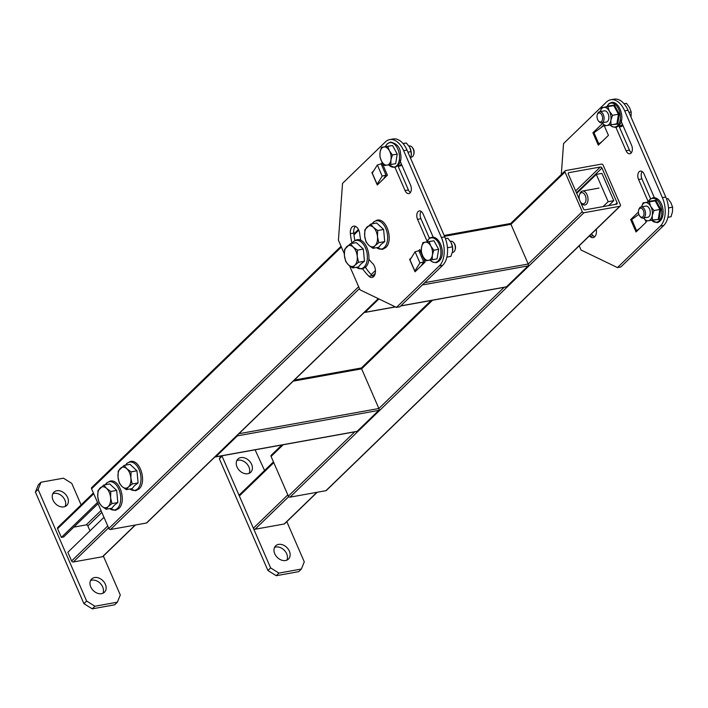 <?xml version="1.0" encoding="UTF-8"?>
<svg xmlns="http://www.w3.org/2000/svg" width="708" height="708" viewBox="0 0 708 708"><rect width="100%" height="100%" fill="white"/><g stroke="black" fill="none" stroke-linecap="round" stroke-linejoin="round"><path stroke-width="1.06" d="M429.278 237.923L430.464 237.711M378.426 298.714L146.839 522.814A1.416 1.062 -134.1 0 1 146.397 523.035L378.276 298.643M359.452 288.59L110.492 529.504L146.397 523.035M110.492 529.504A1.416 1.062 -134.1 0 1 108.828 528.469L358.646 286.731M341.389 247.048L91.58 488.785L108.828 528.469M91.58 488.785A1.416 1.062 -134.1 0 1 91.713 487.564L341.061 246.278M601.49 164.114L565.595 170.584A1.416 1.062 45.9 0 0 565.011 172.026L582.259 211.701A1.416 1.062 45.9 0 0 583.923 212.736L619.827 206.276A1.416 1.062 45.9 0 0 620.412 204.833L603.154 165.15A1.416 1.062 45.9 0 0 601.49 164.114M575.631 190.894L600.331 166.999L568.913 172.655A1.416 1.062 -134.1 0 0 568.329 174.097L583.427 208.816A1.416 1.062 -134.1 0 0 585.091 209.86L616.5 204.196A1.416 1.062 -134.1 0 0 617.084 202.754L601.986 168.035L576.445 192.753M600.331 166.999A1.416 1.062 -134.1 0 1 601.986 168.035M283.173 444.757L271.084 456.448L288.342 496.122L354.752 431.853M271.084 456.448A1.416 1.062 -134.1 0 1 271.226 455.226L281.793 445.005M620.27 206.055L326.344 490.476A1.416 1.062 -134.1 0 1 325.901 490.697L619.827 206.276M583.923 212.736L289.997 497.166L325.901 490.697M289.997 497.166A1.416 1.062 -134.1 0 1 288.342 496.122M509.742 223.746A1.416 0.841 79.8 0 1 510.025 223.586A1.416 0.841 79.8 0 1 510.955 224.33L528.212 264.013A1.416 0.841 79.8 0 1 528.071 265.907L506.45 286.829A1.416 0.841 79.8 0 1 506.158 286.979A1.416 0.841 79.8 0 1 505.839 286.935M364.346 312.334A1.416 0.841 -100.2 0 0 364.797 312.449A1.416 0.841 -100.2 0 0 365.089 312.299L395.294 306.856M378.886 298.944L365.089 312.299M360.416 368.249A1.416 0.841 79.8 0 1 360.699 368.089A1.416 0.841 79.8 0 1 361.629 368.833L378.877 408.507A1.416 0.841 79.8 0 1 378.745 410.401L357.124 431.331A1.416 0.841 79.8 0 1 356.832 431.482A1.416 0.841 79.8 0 1 356.513 431.438M215.02 456.837A1.416 0.841 -100.2 0 0 215.471 456.952A1.416 0.841 -100.2 0 0 215.763 456.793L357.124 431.331M378.745 410.401L237.384 435.871L215.763 456.793M237.384 435.871A1.416 0.841 -100.2 0 0 237.711 434.88M273.784 462.651L239.357 495.972L253.376 528.212L287.802 494.892M288.705 496.662L255.03 529.248L284.2 524L316.945 492.308M317.211 492.264L284.651 523.77A1.416 1.062 -134.1 0 1 284.2 524M255.03 529.248A1.416 1.062 -134.1 0 1 253.376 528.212M239.357 495.972A1.416 1.062 -134.1 0 1 239.49 494.75L273.456 461.89M278.554 544.399A9.204 6.885 45.9 0 0 275.66 545.841A9.204 6.885 45.9 0 0 275.775 555.594A9.204 6.885 45.9 0 0 285.563 560.524A9.204 6.885 45.9 0 0 288.466 559.081A9.204 6.885 45.9 0 0 288.351 549.328A9.204 6.885 45.9 0 0 278.554 544.399M286.873 560.134A9.204 6.885 45.9 0 0 284.89 550.93A9.204 6.885 45.9 0 0 275.854 547.019A9.204 6.885 45.9 0 0 274.554 547.408M240.817 457.598A9.204 6.885 45.9 0 0 237.915 459.05A9.204 6.885 45.9 0 0 238.03 468.793A9.204 6.885 45.9 0 0 247.827 473.723A9.204 6.885 45.9 0 0 250.721 472.28A9.204 6.885 45.9 0 0 250.605 462.528A9.204 6.885 45.9 0 0 240.817 457.598M249.127 473.333A9.204 6.885 45.9 0 0 247.145 464.129A9.204 6.885 45.9 0 0 238.109 460.218A9.204 6.885 45.9 0 0 236.808 460.607M222.33 455.713L219.4 458.908L267.925 570.506L270.624 567.896L278.934 573.082L301.369 569.037L304.281 561.833L286.82 521.672M264.562 470.484L255.092 449.81M222.1 456.297L270.624 567.896M278.934 573.082L276.226 575.701L298.67 571.657L301.369 569.037M276.226 575.701L267.925 570.506M219.4 458.908L220.56 456.032M93.739 493.75L57.596 528.717L61.375 537.399L63.614 536.991L98.049 503.671M97.509 502.432L61.375 537.399M73.809 527.133L86.19 524.902L101.032 510.539M101.846 512.397L87.845 525.947L89.987 530.858M103.979 517.309L67.844 552.275L71.614 560.957L107.758 525.991M108.563 527.849L73.278 561.993L102.448 556.745L135.193 525.053M57.596 528.717A1.416 1.062 -134.1 0 1 57.737 527.495L93.403 492.989M135.458 525.009L102.899 556.515A1.416 1.062 -134.1 0 1 102.448 556.745M73.278 561.993A1.416 1.062 -134.1 0 1 71.614 560.957M87.845 525.947A1.416 1.062 45.9 0 0 86.19 524.902M63.826 506.875A9.204 6.885 45.9 0 0 66.729 505.424A9.204 6.885 45.9 0 0 66.614 495.68A9.204 6.885 45.9 0 0 56.817 490.75A9.204 6.885 45.9 0 0 53.923 492.193A9.204 6.885 45.9 0 0 54.038 501.945A9.204 6.885 45.9 0 0 63.826 506.875M65.127 506.485A9.204 6.885 45.9 0 0 63.145 497.281A9.204 6.885 45.9 0 0 54.118 493.37A9.204 6.885 45.9 0 0 52.817 493.75M101.571 593.667A9.204 6.885 45.9 0 0 104.465 592.224A9.204 6.885 45.9 0 0 104.35 582.472A9.204 6.885 45.9 0 0 94.562 577.551A9.204 6.885 45.9 0 0 91.659 578.994A9.204 6.885 45.9 0 0 91.775 588.746A9.204 6.885 45.9 0 0 101.571 593.667M102.872 593.286A9.204 6.885 45.9 0 0 100.89 584.082A9.204 6.885 45.9 0 0 91.854 580.171A9.204 6.885 45.9 0 0 90.553 580.551M81.11 504.884L71.765 483.378L63.455 478.192L41.02 482.228L38.099 489.44L86.624 601.039L94.934 606.234L117.369 602.189L120.289 594.977L103.368 556.063M38.099 489.44L35.4 492.06L83.925 603.659L86.624 601.039M94.934 606.234L92.235 608.845L114.669 604.809L117.369 602.189M35.4 492.06L38.312 484.847L41.02 482.228M92.235 608.845L83.925 603.659M648.316 201.886L638.581 179.496A5.806 3.443 79.8 0 1 639.138 171.734A5.806 3.443 79.8 0 1 640.315 171.106A5.806 3.443 79.8 0 1 644.121 174.133L654.767 198.638M645.333 220.206L646.183 222.17L636.05 231.976L630.66 219.577L632.005 219.33M603.924 124.98L608.446 135.37L598.313 145.175L592.915 132.777L594.269 132.529M561.311 174.513L563.541 143.582L606.446 102.067A21.249 12.611 -100.2 0 1 610.765 99.757L614.128 99.155A21.249 12.611 79.8 0 1 628.031 110.253L665.777 197.054A21.249 12.611 79.8 0 1 663.732 225.463L620.819 266.978L617.456 267.589L660.36 226.064A21.249 12.611 -100.2 0 0 662.414 197.656L665.777 197.054M617.456 267.589L581.011 250.004L579.188 245.809M628.031 110.253L624.668 110.855L662.414 197.656M596.26 229.082A7.788 4.62 79.8 0 1 593.1 237.614A7.788 4.62 79.8 0 1 589.897 236.392A50.277 29.833 79.8 0 1 589.41 235.914M592.915 132.777L602.605 123.396M630.66 219.577L638.421 212.064M620.305 119.378L631.607 145.37A5.806 3.443 79.8 0 1 629.872 153.76A5.806 3.443 79.8 0 1 626.067 150.733L615.933 127.422M624.668 110.855A21.249 12.611 -100.2 0 0 610.765 99.757M594.685 236.773A7.788 4.62 79.8 0 1 593.269 235.791A50.277 29.833 79.8 0 1 591.454 233.932M600.818 127.776L603.827 124.865M631.412 152.707A5.806 3.443 79.8 0 1 629.439 150.123L618.872 125.829M650.563 198.727L641.944 178.894A5.806 3.443 79.8 0 1 642.138 171.548M636.899 231.153L635.784 231.357A5.292 1.575 156.5 0 1 636.58 230.693L639.749 228.401M599.163 144.352L598.039 144.556A5.292 1.575 156.5 0 1 598.835 143.901L602.004 141.6M593.189 133.396A5.292 1.575 -23.5 0 1 593.985 132.732L604.11 125.396M630.925 220.197A5.292 1.575 -23.5 0 1 631.722 219.533L638.855 214.365M365.408 267.27A50.277 29.833 -100.2 0 0 372.249 275.607A7.788 4.62 -100.2 0 0 373.665 276.589A7.788 4.62 -100.2 0 0 372.523 263.323A34.701 20.594 79.8 0 1 368.841 259.075M395.002 167.433L405.047 190.549A5.806 3.443 -100.2 0 0 408.852 193.585A5.806 3.443 -100.2 0 0 410.029 192.957A5.806 3.443 -100.2 0 0 410.587 185.186L399.383 159.415M373.629 170.92L371.895 172.593L377.019 184.372L378.134 184.177M377.116 184.257L372.266 173.097L377.346 164.982L381.116 163.884L385.975 175.044L382.196 176.142L377.019 184.372L377.293 184.992L387.426 175.186L382.037 162.787L380.798 163.982M411.375 257.721L409.64 259.394L414.764 271.173L415.879 270.969M414.861 271.058L410.012 259.898L415.083 251.782L418.862 250.685L423.711 261.845L419.941 262.942L414.764 271.173L415.03 271.792L425.163 261.987L419.773 249.588L418.543 250.782M349.54 265.774L359.991 289.82L396.436 307.405L439.341 265.889A21.249 12.611 -100.2 0 0 441.394 237.481L403.649 150.68A21.249 12.611 -100.2 0 0 389.745 139.582A21.249 12.611 -100.2 0 0 385.426 141.883L342.522 183.407L338.424 240.224L344.318 253.774M396.436 307.405L399.799 306.803L442.704 265.279L439.341 265.889M441.394 237.481L444.757 236.87L407.012 150.069L403.649 150.68M355.46 226.383A7.788 4.62 -100.2 0 0 353.743 233.056A50.277 29.833 -100.2 0 0 354.85 240.463M420.587 251.455L419.605 252.402M382.842 164.654L381.86 165.601M421.118 211.373A5.806 3.443 -100.2 0 0 420.924 218.71L429.446 238.313M397.914 165.796L408.41 189.939A5.806 3.443 -100.2 0 0 410.392 192.523M389.745 139.582L393.108 138.972A21.249 12.611 79.8 0 1 407.012 150.069M444.757 236.87A21.249 12.611 79.8 0 1 442.704 265.279M360.779 240.357A34.701 20.594 79.8 0 1 359.752 233.959A7.788 4.62 -100.2 0 0 353.681 226.144A7.788 4.62 -100.2 0 0 350.38 233.658A50.277 29.833 -100.2 0 0 351.956 243.34M362.717 268.881A50.277 29.833 -100.2 0 0 368.877 276.217A7.788 4.62 -100.2 0 0 372.081 277.439A7.788 4.62 -100.2 0 0 373.665 276.589M433.606 238.127L423.101 213.958A5.806 3.443 -100.2 0 0 419.295 210.922A5.806 3.443 -100.2 0 0 417.561 219.321L427.119 241.304M372.665 172.46L371.895 172.593M410.41 259.252L409.64 259.394M423.711 261.845L421.26 265.766M415.083 251.782L419.941 262.942M385.975 175.044L383.524 178.965M377.346 164.982L382.196 176.142M608.172 201.683L613.783 200.665L601.915 173.389L596.304 174.398L608.172 201.683L603.066 206.621M613.783 200.665L608.676 205.603M576.71 193.364L596.304 174.398M384.727 241.605L380.904 244.596L378.869 247.269L372.957 248.331L368.726 245.234L365.992 241.862L364.682 235.932L364.868 229.728L370.726 224.073L373.461 227.436A10.62 6.301 79.8 0 1 376.16 231.436A10.62 6.301 79.8 0 1 377.497 236.738L378.815 242.667L384.727 241.605L383.603 229.472L377.691 230.534L377.497 236.738A10.62 6.301 79.8 0 1 375.134 245.632L372.957 248.331M370.726 224.073L376.638 223.002L383.603 229.472M378.815 242.667L375.134 245.632A10.62 6.301 79.8 0 1 368.726 245.234A10.62 6.301 79.8 0 1 364.682 235.932A10.62 6.301 79.8 0 1 367.045 227.038A10.62 6.301 79.8 0 1 373.461 227.436L377.691 230.534M364.452 261.217L360.637 264.208L358.602 266.881L352.69 267.951L348.451 264.845L345.716 261.482L344.407 255.544L344.601 249.349L350.451 243.685L353.186 247.057A10.62 6.301 79.8 0 1 355.885 251.048A10.62 6.301 79.8 0 1 357.23 256.358L358.54 262.287L364.452 261.217L363.337 249.092L357.425 250.154L357.23 256.358A10.62 6.301 79.8 0 1 354.867 265.252L352.69 267.951M350.451 243.685L356.363 242.623L363.337 249.092M358.54 262.287L354.867 265.252A10.62 6.301 79.8 0 1 348.451 264.845A10.62 6.301 79.8 0 1 344.407 255.544A10.62 6.301 79.8 0 1 346.778 246.649A10.62 6.301 79.8 0 1 353.186 247.057L357.425 250.154M138.087 482.918L134.263 485.909L132.237 488.582L126.325 489.653L122.086 486.546L119.351 483.183L118.041 477.254L118.236 471.05L124.086 465.386L126.821 468.758A10.62 6.301 79.8 0 1 129.52 472.749A10.62 6.301 79.8 0 1 130.865 478.059L132.175 483.989L138.087 482.918L136.971 470.793L131.051 471.855L130.865 478.059A10.62 6.301 79.8 0 1 128.493 486.954L126.325 489.653M124.086 465.386L129.998 464.324L136.971 470.793M132.175 483.989L128.493 486.954A10.62 6.301 79.8 0 1 122.086 486.546A10.62 6.301 79.8 0 1 118.041 477.254A10.62 6.301 79.8 0 1 120.404 468.351A10.62 6.301 79.8 0 1 126.821 468.758L131.051 471.855M117.811 502.538L113.997 505.53L111.961 508.202L106.05 509.264L101.81 506.167L99.085 502.795L97.775 496.866L97.961 490.662L103.811 484.998L106.545 488.37A10.62 6.301 79.8 0 1 109.244 492.361A10.62 6.301 79.8 0 1 110.59 497.671L111.899 503.6L117.811 502.538L116.696 490.405L110.784 491.467L110.59 497.671A10.62 6.301 79.8 0 1 108.227 506.565L106.05 509.264M103.811 484.998L109.731 483.936L116.696 490.405M111.899 503.6L108.227 506.565A10.62 6.301 79.8 0 1 101.81 506.167A10.62 6.301 79.8 0 1 97.775 496.866A10.62 6.301 79.8 0 1 100.138 487.971A10.62 6.301 79.8 0 1 106.545 488.37L110.784 491.467M580.41 201.868A5.664 3.363 -100.2 0 0 580.817 202.444A5.664 3.363 -100.2 0 0 583.534 203.816A5.664 3.363 -100.2 0 0 585.897 197.718A5.664 3.363 -100.2 0 0 581.613 192.647A5.664 3.363 -100.2 0 0 579.454 194.904A5.664 3.363 -100.2 0 0 579.463 199.7M579.454 194.904L579.799 193.877A7.08 4.204 79.8 0 1 582.436 191.063A7.08 4.204 79.8 0 1 582.498 191.054A7.08 4.204 79.8 0 1 587.844 197.337A7.08 4.204 79.8 0 1 584.95 205.001A7.08 4.204 79.8 0 1 584.888 205.01A7.08 4.204 79.8 0 1 581.498 203.293L580.817 202.444M426.012 260.721L423.021 256.544L421.34 252.136L421.472 247.473A9.204 5.46 79.8 0 1 425.366 242.207A9.204 5.46 79.8 0 1 430.818 246.021A9.204 5.46 79.8 0 1 432.376 255.092A9.204 5.46 79.8 0 1 428.482 260.358A9.204 5.46 79.8 0 1 423.021 256.544A9.204 5.46 79.8 0 1 421.472 247.473L422.906 242.579L433.969 240.738L438.633 249.331L433.969 240.738L429.137 241.605L430.818 246.021L433.809 250.198L438.633 249.331L437.075 258.889L438.633 249.331L433.809 250.198L432.376 255.092L432.243 259.756L437.075 258.889L428.482 260.358A9.204 5.46 79.8 0 1 423.021 256.544L421.34 252.136L421.472 247.473L422.906 242.579L429.137 241.605L430.818 246.021L433.809 250.198L432.376 255.092L432.243 259.756L426.012 260.721L423.021 256.544A9.204 5.46 79.8 0 1 421.472 247.473A9.204 5.46 79.8 0 1 425.366 242.207L433.969 240.738L425.366 242.207A9.204 5.46 79.8 0 1 430.818 246.021A9.204 5.46 79.8 0 1 432.376 255.092A9.204 5.46 79.8 0 1 428.482 260.358L426.012 260.721M450.863 241.216A5.664 3.363 79.8 0 1 450.908 241.207A5.664 3.363 79.8 0 1 453.624 242.587A5.664 3.363 79.8 0 1 454.987 250.119A5.664 3.363 79.8 0 1 452.872 252.367A5.664 3.363 79.8 0 1 452.828 252.375A5.664 3.363 79.8 0 0 452.872 252.367L452.368 252.455L452.872 252.367A5.664 3.363 79.8 0 0 454.987 250.119A5.664 3.363 79.8 0 0 453.624 242.587A5.664 3.363 79.8 0 0 450.908 241.207A5.664 3.363 79.8 0 0 450.863 241.216L450.359 241.304L450.863 241.216M454.147 243.233A4.575 2.717 79.8 0 1 455.244 249.322L454.987 250.119L455.244 249.322A4.575 2.717 79.8 0 0 454.147 243.233L453.624 242.587L454.147 243.233M392.4 154.964L397.232 154.096L392.559 145.503L381.497 147.344L392.559 145.503L387.727 146.379L389.418 150.786L392.4 154.964L390.966 159.858A9.204 5.46 79.8 0 1 387.072 165.123A9.204 5.46 79.8 0 1 381.621 161.318A9.204 5.46 79.8 0 1 380.063 152.238A9.204 5.46 79.8 0 1 383.957 146.981A9.204 5.46 79.8 0 1 389.418 150.786A9.204 5.46 79.8 0 1 390.966 159.858L390.843 164.522L395.666 163.654L397.232 154.096L392.559 145.503L381.497 147.344L380.063 152.238L381.497 147.344L383.957 146.981A9.204 5.46 79.8 0 1 389.418 150.786L392.4 154.964L397.232 154.096L395.666 163.654L387.072 165.123L384.603 165.495L381.621 161.318L379.93 156.902L380.063 152.238A9.204 5.46 79.8 0 1 383.957 146.981L387.727 146.379L389.418 150.786A9.204 5.46 79.8 0 1 390.966 159.858L390.843 164.522L384.603 165.495L381.621 161.318L379.93 156.902L380.063 152.238A9.204 5.46 79.8 0 0 381.621 161.318A9.204 5.46 79.8 0 0 387.072 165.123A9.204 5.46 79.8 0 0 390.966 159.858L392.4 154.964M409.498 145.972A5.664 3.363 79.8 0 1 412.224 147.352A5.664 3.363 79.8 0 1 413.578 154.884A5.664 3.363 79.8 0 1 411.463 157.132A5.664 3.363 79.8 0 1 411.419 157.141A5.664 3.363 79.8 0 0 411.463 157.132L410.959 157.22L411.463 157.132A5.664 3.363 79.8 0 0 413.578 154.884A5.664 3.363 79.8 0 0 412.224 147.352A5.664 3.363 79.8 0 0 409.498 145.972A5.664 3.363 79.8 0 0 409.454 145.981A5.664 3.363 79.8 0 1 409.498 145.972M412.746 147.999A4.575 2.717 79.8 0 1 413.844 154.087L413.578 154.884L413.844 154.087A4.575 2.717 79.8 0 0 412.746 147.999L412.224 147.352L412.746 147.999M629.509 107.536L626.518 103.359L624.058 103.722L626.518 103.359L629.509 107.536L631.191 111.944L628.943 112.351L631.191 111.944L629.509 107.536M631.058 116.608L631.191 111.944L631.058 116.608M599.711 111.705A5.664 3.363 -100.2 0 0 599.658 111.714A5.664 3.363 -100.2 0 0 597.543 113.961A5.664 3.363 -100.2 0 1 599.658 111.714L604.411 110.855L599.658 111.714A5.664 3.363 -100.2 0 1 599.711 111.705A5.664 3.363 -100.2 0 1 603.977 116.732A5.664 3.363 -100.2 0 1 601.667 122.865A5.664 3.363 -100.2 0 0 603.977 116.732A5.664 3.363 -100.2 0 0 599.711 111.705M598.906 121.493A5.664 3.363 -100.2 0 0 601.623 122.873A5.664 3.363 -100.2 0 0 601.667 122.865L606.42 122.006L601.667 122.865A5.664 3.363 -100.2 0 1 601.623 122.873A5.664 3.363 -100.2 0 1 598.906 121.493L598.384 120.847A4.575 2.717 -100.2 0 0 600.579 121.953A4.575 2.717 -100.2 0 0 602.49 117.024A4.575 2.717 -100.2 0 0 599.03 112.935A4.575 2.717 -100.2 0 0 597.286 114.758A4.575 2.717 -100.2 0 0 598.384 120.847A4.575 2.717 -100.2 0 0 600.579 121.953A4.575 2.717 -100.2 0 0 602.49 117.024A4.575 2.717 -100.2 0 0 599.03 112.935A4.575 2.717 -100.2 0 0 597.286 114.758A4.575 2.717 -100.2 0 0 598.384 120.847L598.906 121.493M670.918 202.762L667.927 198.585L666.476 198.798L667.927 198.585L670.918 202.762L672.6 207.178L668.485 207.922L672.6 207.178L670.918 202.762M672.467 211.834L672.6 207.178L672.467 211.834L671.034 216.737L667.901 217.303L671.034 216.737L672.467 211.834M641.112 206.94A5.664 3.363 -100.2 0 0 641.067 206.948A5.664 3.363 -100.2 0 0 638.952 209.196A5.664 3.363 -100.2 0 1 641.067 206.948L645.82 206.09L641.067 206.948A5.664 3.363 -100.2 0 1 641.112 206.94A5.664 3.363 -100.2 0 1 645.386 211.966A5.664 3.363 -100.2 0 1 643.076 218.099A5.664 3.363 -100.2 0 0 645.386 211.966A5.664 3.363 -100.2 0 0 641.112 206.94M640.315 216.728A5.664 3.363 -100.2 0 0 643.032 218.108A5.664 3.363 -100.2 0 0 643.076 218.099L647.829 217.241L643.076 218.099A5.664 3.363 -100.2 0 1 643.032 218.108A5.664 3.363 -100.2 0 1 640.315 216.728L639.793 216.073A4.575 2.717 -100.2 0 0 641.988 217.188A4.575 2.717 -100.2 0 0 643.899 212.258A4.575 2.717 -100.2 0 0 640.439 208.161A4.575 2.717 -100.2 0 0 638.696 209.984A4.575 2.717 -100.2 0 0 639.793 216.073A4.575 2.717 -100.2 0 0 641.988 217.188A4.575 2.717 -100.2 0 0 643.899 212.258A4.575 2.717 -100.2 0 0 640.439 208.161A4.575 2.717 -100.2 0 0 638.696 209.984A4.575 2.717 -100.2 0 0 639.793 216.073L640.315 216.728M606.367 122.015A5.664 3.363 -100.2 0 0 608.738 115.917A5.664 3.363 -100.2 0 0 604.455 110.846A5.664 3.363 -100.2 0 0 604.358 110.864M619.341 114.085L612.544 115.307L610.871 120.245L610.986 124.865L616.889 123.794L618.456 114.236L613.783 105.651L607.544 106.616L607.862 106.067L614.42 105.05L619.341 114.085L617.695 124.139L610.659 124.767M614.42 105.05L607.871 106.713L609.314 111.174L612.544 115.307M602.172 122.776L604.747 125.829L610.986 124.865M607.862 106.067L607.544 106.616L601.641 107.687L607.871 106.713M602.181 122.776A9.204 5.46 -100.2 0 0 606.968 125.511A9.204 5.46 -100.2 0 0 610.871 120.245A9.204 5.46 -100.2 0 0 609.314 111.174A9.204 5.46 -100.2 0 0 603.862 107.359A9.204 5.46 -100.2 0 0 600.172 111.625L601.641 107.687M616.889 123.794L617.695 124.139L616.889 123.794M447.465 247.738L452.456 246.835L451.014 242.384L447.783 238.251L445.474 238.667M446.881 257.119L450.89 256.393L452.571 251.455L452.456 246.835M445.562 238.569L447.783 238.251M451.492 243.34L451.474 243.313A9.204 5.46 79.8 0 1 451.492 243.34A9.204 5.46 79.8 0 1 452.713 250.154A9.204 5.46 79.8 0 1 452.713 250.243M647.776 217.25A5.664 3.363 -100.2 0 0 650.148 211.152A5.664 3.363 -100.2 0 0 645.864 206.081A5.664 3.363 -100.2 0 0 645.767 206.099M660.75 209.32L653.953 210.533L652.272 215.48L652.395 220.091L659.104 219.374L658.298 219.029L659.856 209.471L655.192 200.886L648.953 201.851L649.271 201.302L655.829 200.284L660.75 209.32L659.104 219.374L652.059 219.993M646.156 221.064L643.581 218.011A9.204 5.46 -100.2 0 0 648.378 220.737L646.156 221.064M649.271 201.302L648.953 201.851L643.05 202.913L641.572 206.851A9.204 5.46 -100.2 0 1 645.271 202.594L643.05 202.913M655.829 200.284L655.192 200.886L645.271 202.594A9.204 5.46 -100.2 0 1 650.723 206.4L653.953 210.533M649.28 201.948L650.723 206.4A9.204 5.46 -100.2 0 1 652.272 215.48A9.204 5.46 -100.2 0 1 648.378 220.737L652.395 220.091M407.923 152.167L411.047 151.609L409.605 147.149L406.374 143.016L403.073 143.609M410.631 158.38L411.304 154.964L411.047 151.609M402.994 143.52L406.374 143.016M410.082 148.114L410.065 148.087A9.204 5.46 79.8 0 1 410.082 148.114A9.204 5.46 79.8 0 1 411.304 154.919A9.204 5.46 79.8 0 1 411.304 155.008M371.204 274.571L375.435 270.483M358.779 230.215L353.956 234.888M421.517 256.8L422.499 255.854M375.258 273.297L372.567 275.899M565.011 172.026L510.955 224.33L444.509 236.304M432.5 300.254L361.629 368.833L293.236 381.152M238.897 433.73L378.877 408.507L504.087 287.359M424.765 282.651L528.212 264.013L582.259 211.701M615.385 204.4L617.084 202.754M568.913 172.655L568.232 173.318M400.763 305.865L506.45 286.829M528.071 265.907L422.384 284.943M663.732 225.463L660.36 226.064M638.581 179.496L641.944 178.894M626.067 150.733L629.439 150.123M589.897 236.392L593.269 235.791M598.835 143.901L593.985 132.732M636.58 230.693L631.722 219.533M408.41 189.939L405.047 190.549M420.924 218.71L417.561 219.321M353.743 233.056L350.38 233.658M372.249 275.607L368.877 276.217M372.266 223.79A14.346 8.514 79.8 0 1 373.426 222.365A14.346 8.514 79.8 0 1 385.727 228.303A14.346 8.514 79.8 0 1 384.347 247.49A14.346 8.514 79.8 0 1 376.567 247.685M351.991 243.41A14.346 8.514 79.8 0 1 353.15 241.986A14.346 8.514 79.8 0 1 365.461 247.924A14.346 8.514 79.8 0 1 364.08 267.111A14.346 8.514 79.8 0 1 356.301 267.297M125.626 465.112A14.346 8.514 79.8 0 1 126.785 463.687A14.346 8.514 79.8 0 1 139.095 469.625A14.346 8.514 79.8 0 1 137.706 488.812A14.346 8.514 79.8 0 1 129.927 488.998M105.359 484.723A14.346 8.514 79.8 0 1 106.519 483.299A14.346 8.514 79.8 0 1 118.82 489.237A14.346 8.514 79.8 0 1 117.439 508.424A14.346 8.514 79.8 0 1 109.66 508.618M435.438 262.385A12.434 7.381 79.8 0 1 430.11 260.101A12.434 7.381 79.8 0 0 435.438 262.385A12.434 7.381 79.8 0 0 440.624 248.995A12.434 7.381 79.8 0 0 431.234 237.87A12.434 7.381 79.8 0 1 440.624 248.995A12.434 7.381 79.8 0 1 435.438 262.385M426.853 241.862A12.434 7.381 79.8 0 1 431.234 237.87A12.434 7.381 79.8 0 0 426.853 241.862L429.172 238.525L431.827 237.304C440.588 235.481 448.084 258.588 436.155 262.712L432.367 261.951L430.075 260.101L432.367 261.951L436.155 262.712C448.084 258.588 440.588 235.481 431.827 237.304L429.172 238.525L426.818 241.871M389.825 142.635A12.434 7.381 79.8 0 1 399.224 153.76A12.434 7.381 79.8 0 1 394.029 167.159A12.434 7.381 79.8 0 1 388.701 164.867A12.434 7.381 79.8 0 0 394.029 167.159A12.434 7.381 79.8 0 0 399.224 153.76A12.434 7.381 79.8 0 0 389.825 142.635A12.434 7.381 79.8 0 0 385.444 146.636A12.434 7.381 79.8 0 1 389.825 142.635M621.297 126.21A12.434 7.381 -100.2 0 0 623.005 125.573A12.434 7.381 -100.2 0 1 621.297 126.21M619.765 125.936A11.894 7.062 -100.2 0 0 622.5 124.413A11.894 7.062 -100.2 0 1 619.765 125.936A11.894 7.062 -100.2 0 1 618.934 125.98A11.894 7.062 -100.2 0 0 619.765 125.936M610.146 124.997A12.098 7.177 -100.2 0 0 615.084 126.98A12.098 7.177 -100.2 0 0 620.137 113.953A12.098 7.177 -100.2 0 0 610.995 103.138A12.098 7.177 -100.2 0 0 606.862 106.74M651.555 220.232A12.098 7.177 -100.2 0 0 656.493 222.215A12.098 7.177 -100.2 0 0 661.546 209.187A12.098 7.177 -100.2 0 0 652.404 198.364A12.098 7.177 -100.2 0 0 648.271 201.975M401.834 165.053A12.098 7.177 79.8 0 1 400.126 165.716M401.436 164.141A11.797 7 79.8 0 1 398.728 165.663A11.797 7 79.8 0 1 398.002 165.707M422.561 256.004L421.587 256.951M358.425 229.481L353.832 233.914M565.143 170.805L510.477 223.701M431.119 300.502L361.151 368.204M506.158 286.979L400.639 305.998M395.445 306.927L364.797 312.449M510.025 223.586L444.137 235.463M356.832 431.482L215.471 456.952M360.699 368.089L294.386 380.037M372.178 223.808L373.629 221.958L377.037 220.153C386.957 217.843 393.63 240.8 385.71 247.623L382.311 249.428L376.479 247.694M351.903 243.419L353.363 241.57L356.761 239.773C366.682 237.463 373.364 260.411 365.443 267.235L362.036 269.04L356.212 267.314M125.537 465.121L126.998 463.28L130.396 461.474C140.317 459.165 146.99 482.121 139.078 488.936L135.671 490.741L129.847 489.016M105.271 484.741L106.722 482.891L110.129 481.086C120.041 478.776 126.723 501.733 118.802 508.556L115.404 510.362L109.572 508.627M582.436 191.063L598.977 188.08M394.745 167.486L388.665 164.876L394.745 167.486C400.02 164.982 401.949 160.309 400.533 153.477C400.144 147.246 396.772 143.45 390.418 142.069L386.913 144.122L385.409 146.636L386.913 144.122L390.418 142.069C396.772 143.45 400.144 147.246 400.533 153.477C401.949 160.309 400.02 164.982 394.745 167.486M409.454 145.981L408.95 146.069L409.454 145.981M620.704 126.776L623.084 125.767L619.296 126.803L620.704 126.776M597.286 114.758L597.543 113.961L597.286 114.758M638.696 209.984L638.952 209.196L638.696 209.984M606.738 106.766L608.924 103.678L611.57 102.448C620.146 100.616 627.465 123.475 615.818 127.44L612.208 126.732L610.013 125.015M648.147 201.992L649.546 199.7L652.98 197.682C663.6 196.921 667.343 219.595 657.228 222.666L651.422 220.25M398.188 166.424L401.967 165.353"/></g></svg>
